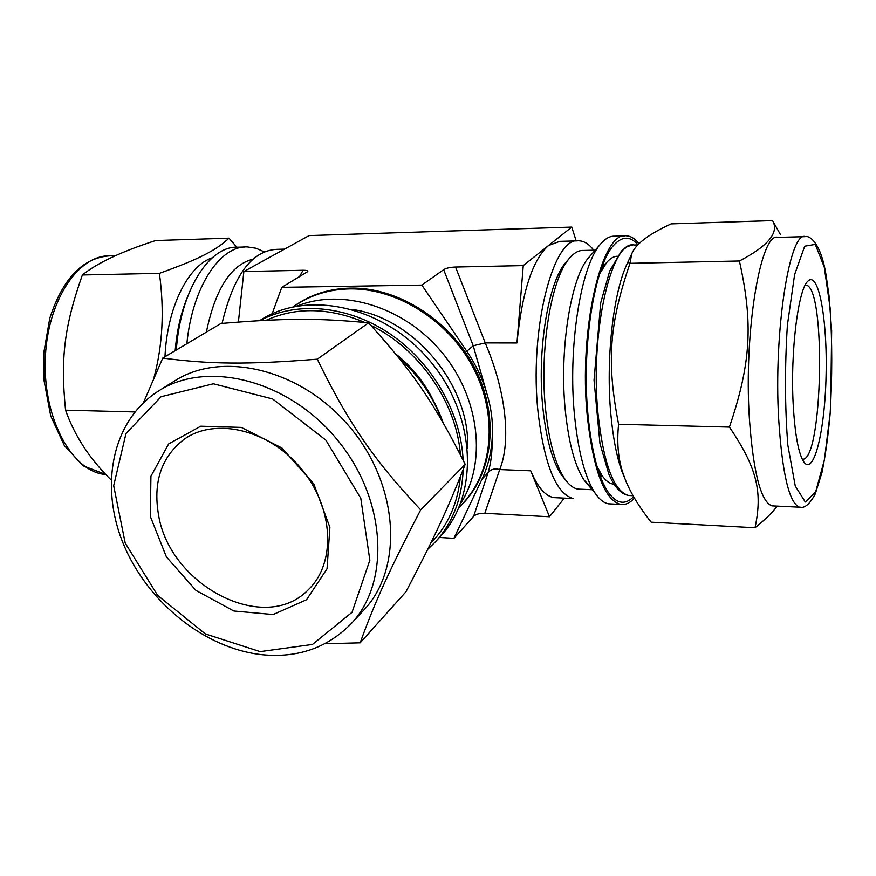 <?xml version="1.0" encoding="UTF-8"?>
<svg xmlns="http://www.w3.org/2000/svg" width="876" height="876" viewBox="0 0 876 876"><rect width="100%" height="100%" fill="white"/><g stroke="black" fill="none" stroke-linecap="round" stroke-linejoin="round"><path stroke-width="1.31" d="M229.008 238.162C215.846 250.35 200.056 258.738 159.399 273.345L82.366 274.976C97.247 262.964 121.687 251.478 155.676 240.539L229.008 238.162L236.838 247.218M159.399 273.345C164.48 310.367 162.684 345.078 154.001 377.468M111.066 479.873C89.746 458.991 74.58 435.755 65.558 410.187C60.345 357.726 64.408 326.19 82.366 274.976M65.558 410.187L134.86 411.95M162.75 358.076L220.927 323.496C283.375 318.24 317.298 317.868 368.566 322.85L317.276 359.182C247.01 364.799 209.441 364.241 162.75 358.076L143.511 402.599M368.566 322.85C413.023 371.84 435 404.121 465.189 464.335C447.954 508.682 434.157 537.995 405.949 591.793L360.167 642.831C374.512 603.071 388.977 570.834 420.688 509.854C374.03 460.283 348.429 423.108 317.276 359.182M420.688 509.854L465.189 464.335M324.854 643.761L360.167 642.831M244.765 247.01L237.933 247.207C209.419 245.422 180.401 290.427 176.328 350.006M259.975 320.616C296.307 300.939 347.575 305.253 389.831 333.756C432.043 362.292 461.05 412.716 463.097 460.097M463.185 469.525C462.024 498.575 452.793 522.654 435.492 541.762L427.74 549.318M266.162 320.287C296.263 306.775 329.168 307.498 364.887 322.478M370.767 325.248C419.407 348.801 456.735 402.971 460.393 454.721M460.404 476.588C457.754 503.59 447.888 525.753 430.817 543.054M264.256 251.85L255.989 248.236L247.448 246.933C220.226 245.335 192.337 286.791 186.851 343.753M252.945 259.176C230.771 264.891 215.244 289.211 206.364 332.157M212.178 257.829C188.11 265.669 167.108 307.52 164.973 356.762M395.547 353.805C411.413 366.343 423.885 381.64 432.941 399.686M259.625 320.638L261.311 319.587C308.768 289.398 385.571 306.742 430.817 361.887C476.478 416.691 479.073 495.389 440.486 536.32L435.492 541.762M352.908 309.546C414.468 318.262 470.587 386.141 467.576 448.238M150.333 516.457L150.924 476.248L168.641 443.935L200.757 426.207L241.305 427.411L281.941 447.997L313.794 483.902L329.891 527.319L327.055 568.787L306.523 599.764L273.159 614.547L233.848 611.01L196.016 590.468L166.418 556.939L150.333 516.457M158.446 514.376C152.982 481.745 161.567 456.692 184.223 439.226C215.397 416.976 269.271 429.645 301.421 468.868C333.898 507.806 336.209 563.104 308.494 589.537C264.87 635.604 169.254 585.42 158.446 514.376M158.523 391.003L174.543 380.983C222.438 350.006 302.527 369.42 350.696 428.123C399.303 486.476 403.299 568.787 363.879 610.003L351.024 623.854C327.317 647.879 297.687 658.172 262.132 654.722C204.513 648.514 147.332 602.064 123.385 543.963C99.371 486.049 111.789 420.611 158.523 391.003C206.802 359.762 287.985 379.702 337.008 439.445C386.469 498.816 390.795 582.299 351.024 623.854M755.013 527.746L651.164 522.195C637.892 505.386 628.826 489.958 623.953 475.909C618.368 461.148 616.584 443.946 618.598 424.269C606.389 361.624 609.291 324.208 629.997 263.326L631.629 254.16C635.155 244.426 648.339 234.33 671.18 223.873L772.566 220.588C779.388 232.403 768.34 245.871 739.41 260.993C753.24 323.091 751.093 363.244 729.412 427.094C757.62 468.594 762.536 492.695 755.013 527.746C765.109 519.72 772.512 512.515 777.187 506.109M629.997 263.326L739.41 260.993M780.461 234.615L772.566 220.588M618.598 424.269L729.412 427.094M634.454 498.105C629.932 503.087 625.278 505.189 620.493 504.412C604.56 499.868 593.523 470.751 587.369 417.064C578.237 330.11 601.943 229.819 626.592 235.83C630.95 236.093 635.089 238.721 639.02 243.703M633.633 496.681C625.114 505.342 616.66 503.886 608.262 492.312C598.516 477.65 591.804 452.29 588.103 416.199C581.16 348.177 594.421 265.121 613.868 245.105C622.201 236.005 630.227 235.896 637.947 244.787M603.236 263.884L605.174 264.191M602.381 476.007L600.312 476.314M611.459 503.963L608.502 503.82C603.914 503.021 599.491 499.517 595.22 493.33C585.299 478.329 578.445 452.815 574.645 416.768C567.451 348.298 580.898 264.618 600.892 243.692C605.425 238.469 609.981 235.972 614.58 236.181L624.884 235.874M592.143 488.228L584.139 480.157C575.083 466.514 568.842 443.639 565.414 411.523C558.888 350.608 570.955 276.258 589.209 257.007L589.734 256.405M580.733 489.213L577.985 489.093C573.331 488.337 568.852 484.822 564.56 478.57C555.494 464.817 549.23 442.325 545.759 411.085C539.079 351.21 551.059 278.075 569.564 258.124C574.119 252.792 578.729 250.24 583.405 250.459L595.22 250.164M565.261 479.577L561.253 474.606C552.471 461.291 546.394 439.588 543.043 409.508C536.594 351.878 548.146 281.525 566.082 262.143L568.141 259.909M600.126 472.503L598.549 471.299M599.688 273.75L606.86 262.296C610.309 258.398 613.78 256.361 617.284 256.208M628.015 261.815L629.767 263.983M614.109 484.209L613.101 484.089C609.269 483.442 605.579 480.585 602.02 475.504L597.049 466.448M793.163 403.77C790.305 351.254 798.321 288.292 808.088 281.01C818.797 270.815 827.481 320.517 826.09 375.092C825.006 429.722 814.143 476.007 803.971 462.167C798.496 453.954 794.893 434.485 793.163 403.77M805.208 285.149L805.821 285.16C826.473 285.565 822.75 463.535 802.208 459.134M773.891 505.956L771.898 505.868C760.806 501.565 753.305 472.493 749.385 418.629C743.625 331.522 760.883 231.056 777.997 237.374L804.453 236.651M625.617 480.311L621.785 470.992C616.616 456.308 612.97 437.332 610.835 414.085C605.787 360.507 612.948 294.829 626.46 265.198L628.508 260.829M272.129 313.816L281.765 287.339L307.805 271.549C308.078 270.662 306.48 270.246 303.03 270.279L243.867 271.538L309.108 235.578L571.754 227.081L576.189 240.9M281.765 287.339L421.86 285.105L466.798 351.254L473.215 345.757L485.227 342.91L455.542 267.038C450.133 267.246 446.18 268.122 443.672 269.655L473.215 345.757L487.144 394.507C491.545 409.256 493.232 423.842 492.192 438.252C492.334 451.983 490.965 463.448 488.074 472.635C490.845 469.251 494.721 468.233 499.725 469.558C505.408 455.301 507.051 436.708 504.631 413.779C501.937 390.63 495.466 367.011 485.227 342.91L516.971 342.965C521.997 292.234 532.509 259.756 548.518 245.543L559.731 241.36L577.35 240.867M492.192 438.252C491.283 453.056 487.877 466.7 481.975 479.183L453.899 538.346L473.642 516.347C475.92 514.19 479.654 513.172 484.811 513.303L499.725 469.558L530.725 470.806C537.634 487.231 545.365 496.166 553.917 497.623L557.037 497.765M466.798 351.254C475.986 364.843 482.775 379.264 487.144 394.507M421.86 285.105L443.672 269.655M453.899 538.346L439.445 537.459M293.821 306.359C310.016 294.719 328.927 288.631 350.52 288.095C399.029 287.12 452.147 321.503 476.139 370.756C500.273 419.987 492.235 476.511 459.593 506.875M564.297 498.115L549.493 516.763L484.811 513.303M222.055 323.397C233.52 275.414 251.697 250.733 276.597 249.353L284.514 249.134M238.381 322.05L243.867 271.538M516.971 342.965L523.257 265.592L571.754 227.081M549.493 516.763L530.725 470.806M523.257 265.592L455.542 267.038M553.917 497.623L573.309 498.543C556.523 494.097 544.85 466.109 538.302 414.556C528.578 331.259 553.194 235.14 579.167 240.812C584.314 241.108 589.176 244.24 593.753 250.197M297.194 306.053C342.034 287.766 404.274 306.655 442.084 352.579C480.07 398.339 486.925 463.021 460.535 503.623M105.897 474.485L83.264 465.879L64.386 445.665L50.72 415.903L43.91 379.888L43.8 352.645L49.79 318.229C62.82 278.305 82.935 257.5 110.124 255.825C77.756 254.588 46.373 302.297 45.223 361.372C43.691 420.436 72.828 471.781 105.153 474.453L105.93 474.529M187.179 297.774C180.817 313.312 176.81 330.953 175.178 350.685M260.161 651.624L205.356 633.928L157.68 595.439L125.202 543.065L113.683 485.731L125.98 433.532L161.096 396.719L213.383 383.787L272.622 398.963L325.839 440.102L360.792 498.291L369.847 560.224L352.021 612.335L312.469 644.451L260.161 651.624M397.397 356.094C417.874 374.282 432.788 395.941 442.139 421.049M815.644 491.94L805.296 502.003L795.266 486.049L787.831 445.085C784.874 407.011 784.732 367.022 787.393 325.127L794.62 274.527L804.715 246.189L815.293 244.404L824.261 267.114L830.152 308.232C832.266 342.242 832.277 377.227 830.174 413.209L824.393 459.988L815.644 491.94M778.687 419.308C773.497 331.478 789.714 230.18 805.559 236.619C807.212 235.469 820.045 238.513 825.98 274.648L829.014 295.705L831.653 330.767L830.678 407.373C828.685 432.01 825.794 453.68 821.995 472.394L815.293 493.845C809.785 504.215 804.497 508.649 799.416 507.16C789.145 502.879 782.235 473.598 778.687 419.308M801.201 507.259L771.898 505.868M631.114 495.608L628.497 495.488C613.78 491.25 603.63 464.017 598.023 413.8C589.723 332.825 611.47 239.378 634.18 245.006L637.827 244.908M303.03 270.279L299.428 276.838M481.975 479.183L488.074 472.635L473.642 516.347M292.989 306.885L298.168 303.644C313.28 294.237 330.438 289.332 349.644 288.894C396.927 287.985 448.742 320.594 473.445 368.117C498.247 415.629 492.947 471.255 463.086 503.12L458.925 507.598M110.124 255.825L115.599 255.672M395.777 354.101C417.896 373.121 433.708 396.072 443.234 422.944M620.493 504.412L608.502 503.82M584.139 480.157L595.22 493.33M589.209 257.007L600.892 243.692M592.198 489.728L577.985 489.093M561.253 474.606L564.56 478.57M566.082 262.143L569.564 258.124M598.626 471.507L602.02 475.504M601.56 268.264L606.86 262.296M603.63 265.932L602.425 265.954M600.969 474.255L599.545 474.201M621.785 470.992L623.953 475.909M626.46 265.198L631.629 254.16M633.074 495.706L628.497 495.488C620.777 493.944 614.218 486.793 608.82 474.047L599.972 443.595L594.038 380.195L600.706 302.833L609.784 270.826L621.456 251.018L627.512 246.484L632.68 245.028M614.065 484.132L613.101 484.089M805.821 285.16L805.197 285.171"/></g></svg>
